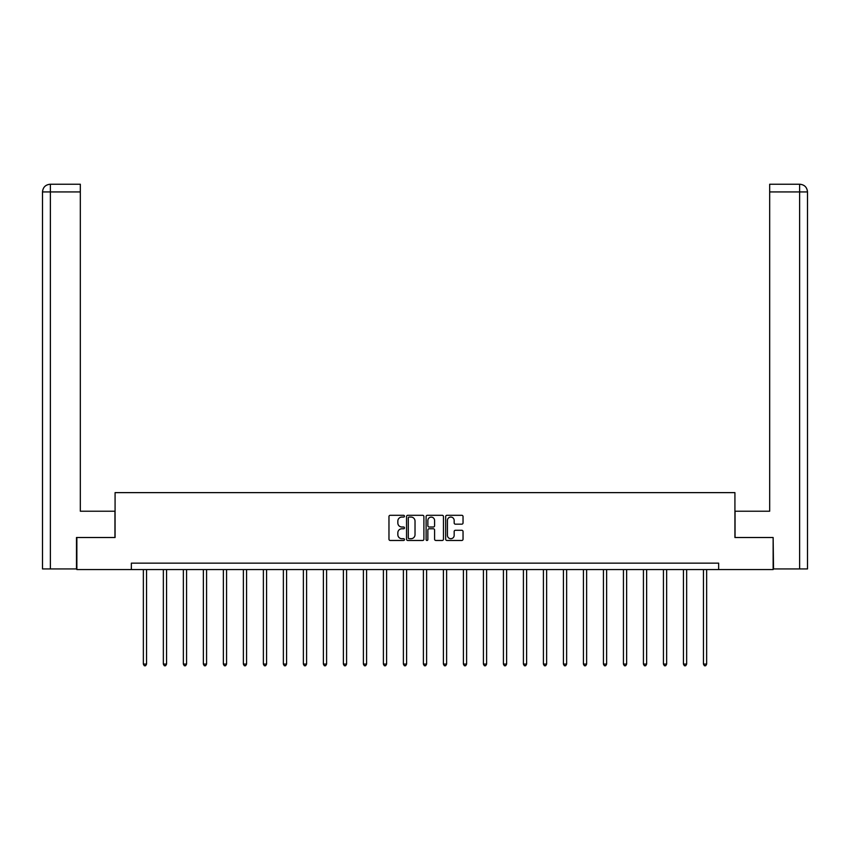 <?xml version="1.0" encoding="UTF-8"?>
<svg xmlns="http://www.w3.org/2000/svg" width="850" height="850" viewBox="0 0 850 850"><rect width="100%" height="100%" fill="white"/><g stroke="black" fill="none" stroke-linecap="round" stroke-linejoin="round"><path stroke-width="1.27" d="M404.483 516.184A0.882 0.882 0 0 0 403.601 515.302L390.235 515.302A1.254 1.254 0 0 0 388.971 516.566L388.971 539.219A1.254 1.254 0 0 0 390.235 540.472L403.601 540.472A0.882 0.882 0 0 0 404.483 539.591A0.882 0.882 0 0 0 403.601 538.709L401.869 538.709A4.027 4.027 0 0 1 397.842 534.682L397.842 532.801A4.027 4.027 0 0 1 401.869 528.774L403.601 528.774A0.882 0.882 0 0 0 404.483 527.892A0.882 0.882 0 0 0 403.601 527.011L401.869 527.011A4.027 4.027 0 0 1 397.842 522.984L397.842 521.092A4.027 4.027 0 0 1 401.869 517.066L403.601 517.066A0.882 0.882 0 0 0 404.483 516.184M461.784 524.174A1.254 1.254 0 0 0 463.038 522.92L463.038 516.566A1.254 1.254 0 0 0 461.784 515.302L446.93 515.302A1.254 1.254 0 0 0 445.676 516.566L445.676 539.219A1.254 1.254 0 0 0 446.93 540.472L461.784 540.472A1.254 1.254 0 0 0 463.038 539.219L463.038 531.537A1.254 1.254 0 0 0 461.784 530.283L455.43 530.283A1.254 1.254 0 0 0 454.166 531.537L454.166 535.351A3.368 3.368 0 0 1 450.797 538.709A3.368 3.368 0 0 1 447.44 535.351L447.44 520.434A3.368 3.368 0 0 1 450.797 517.066A3.368 3.368 0 0 1 454.166 520.434L454.166 522.92A1.254 1.254 0 0 0 455.43 524.174L461.784 524.174M80.325 184.238L50.203 184.238L80.325 184.238L80.325 191.93L50.384 191.93L50.384 568.926L76.479 568.926L76.479 537.508L115.079 537.508L115.079 492.628L734.921 492.628L734.921 537.508L773.139 537.508L773.139 569.564L718.643 569.564L718.643 563.146L131.357 563.146L131.357 569.564L718.643 569.564M76.861 537.508L76.861 569.564L131.357 569.564M423.895 516.566A1.254 1.254 0 0 0 422.641 515.302L407.788 515.302A1.254 1.254 0 0 0 406.534 516.566L406.534 539.219A1.254 1.254 0 0 0 407.788 540.472L422.641 540.472A1.254 1.254 0 0 0 423.895 539.219L423.895 516.566M427.359 515.302L442.212 515.302A1.254 1.254 0 0 1 443.466 516.566L443.466 539.219A1.254 1.254 0 0 1 442.212 540.472L435.859 540.472A1.254 1.254 0 0 1 434.594 539.219L434.594 530.028A1.254 1.254 0 0 0 433.341 528.774L429.123 528.774A1.254 1.254 0 0 0 427.858 530.028L427.858 539.591A0.882 0.882 0 0 1 426.987 540.472A0.882 0.882 0 0 1 426.105 539.591L426.105 516.566A1.254 1.254 0 0 1 427.359 515.302M409.169 517.066A0.882 0.882 0 0 0 408.287 517.947L408.287 537.837A0.882 0.882 0 0 0 409.169 538.709L410.996 538.709A4.027 4.027 0 0 0 415.023 534.682L415.023 521.092A4.027 4.027 0 0 0 410.996 517.066L409.169 517.066M434.594 520.497A3.368 3.368 0 0 0 431.226 517.129A3.368 3.368 0 0 0 427.858 520.497L427.858 525.746A1.254 1.254 0 0 0 429.123 527.011L433.341 527.011A1.254 1.254 0 0 0 434.594 525.746L434.594 520.497M143.352 569.564L143.352 664.094L146.551 664.094L146.551 569.564M146.551 664.094L145.594 665.763L144.309 665.763L143.352 664.094M114.952 537.508L114.952 511.222L80.325 511.222L80.325 191.93M50.384 568.926L42.5 568.926L42.5 191.93C42.957 187.266 45.518 184.694 50.182 184.238L50.203 184.238C45.518 184.705 42.946 187.266 42.5 191.93L42.5 491.991M50.384 184.238L52.116 184.238L50.384 184.238L50.384 191.93L42.5 191.93M735.048 537.508L735.048 511.222L769.675 511.222L769.675 184.238L799.797 184.238L769.675 184.238M807.5 568.926L807.5 491.991L807.5 568.926L773.521 568.926L773.139 537.508M799.616 184.238L797.884 184.238L799.616 184.238L799.616 191.93L769.675 191.93M799.616 568.926L799.616 191.93L807.5 191.93L807.5 491.991L807.5 191.93C807.043 187.266 804.482 184.694 799.818 184.238M163.349 569.564L163.349 664.094L166.558 664.094L166.558 569.564M166.558 664.094L165.601 665.763L164.316 665.763L163.349 664.094M183.356 569.564L183.356 664.094L186.564 664.094L186.564 569.564M186.564 664.094L185.597 665.763L184.322 665.763L183.356 664.094M203.363 569.564L203.363 664.094L206.571 664.094L206.571 569.564M206.571 664.094L205.604 665.763L204.319 665.763L203.363 664.094M223.359 569.564L223.359 664.094L226.567 664.094L226.567 569.564M226.567 664.094L225.611 665.763L224.326 665.763L223.359 664.094M243.366 569.564L243.366 664.094L246.574 664.094L246.574 569.564M246.574 664.094L245.607 665.763L244.333 665.763L243.366 664.094M263.373 569.564L263.373 664.094L266.581 664.094L266.581 569.564M266.581 664.094L265.614 665.763L264.329 665.763L263.373 664.094M283.369 569.564L283.369 664.094L286.578 664.094L286.578 569.564M286.578 664.094L285.621 665.763L284.336 665.763L283.369 664.094M303.376 569.564L303.376 664.094L306.584 664.094L306.584 569.564M306.584 664.094L305.618 665.763L304.342 665.763L303.376 664.094M323.382 569.564L323.382 664.094L326.591 664.094L326.591 569.564M326.591 664.094L325.624 665.763L324.339 665.763L323.382 664.094M343.379 569.564L343.379 664.094L346.587 664.094L346.587 569.564M346.587 664.094L345.631 665.763L344.346 665.763L343.379 664.094M363.386 569.564L363.386 664.094L366.594 664.094L366.594 569.564M366.594 664.094L365.627 665.763L364.353 665.763L363.386 664.094M383.392 569.564L383.392 664.094L386.601 664.094L386.601 569.564M386.601 664.094L385.634 665.763L384.349 665.763L383.392 664.094M403.389 569.564L403.389 664.094L406.598 664.094L406.598 569.564M406.598 664.094L405.641 665.763L404.356 665.763L403.389 664.094M423.396 569.564L423.396 664.094L426.604 664.094L426.604 569.564M426.604 664.094L425.638 665.763L424.362 665.763L423.396 664.094M443.402 569.564L443.402 664.094L446.611 664.094L446.611 569.564M446.611 664.094L445.644 665.763L444.359 665.763L443.402 664.094M463.399 569.564L463.399 664.094L466.608 664.094L466.608 569.564M466.608 664.094L465.651 665.763L464.366 665.763L463.399 664.094M483.406 569.564L483.406 664.094L486.614 664.094L486.614 569.564M486.614 664.094L485.647 665.763L484.373 665.763L483.406 664.094M503.413 569.564L503.413 664.094L506.621 664.094L506.621 569.564M506.621 664.094L505.654 665.763L504.369 665.763L503.413 664.094M523.409 569.564L523.409 664.094L526.617 664.094L526.617 569.564M526.617 664.094L525.661 665.763L524.376 665.763L523.409 664.094M543.416 569.564L543.416 664.094L546.624 664.094L546.624 569.564M546.624 664.094L545.657 665.763L544.383 665.763L543.416 664.094M563.423 569.564L563.423 664.094L566.631 664.094L566.631 569.564M566.631 664.094L565.664 665.763L564.379 665.763L563.423 664.094M583.419 569.564L583.419 664.094L586.628 664.094L586.628 569.564M586.628 664.094L585.671 665.763L584.386 665.763L583.419 664.094M603.426 569.564L603.426 664.094L606.634 664.094L606.634 569.564M606.634 664.094L605.668 665.763L604.393 665.763L603.426 664.094M623.433 569.564L623.433 664.094L626.641 664.094L626.641 569.564M626.641 664.094L625.674 665.763L624.389 665.763L623.433 664.094M643.429 569.564L643.429 664.094L646.638 664.094L646.638 569.564M646.638 664.094L645.681 665.763L644.396 665.763L643.429 664.094M663.436 569.564L663.436 664.094L666.644 664.094L666.644 569.564M666.644 664.094L665.678 665.763L664.403 665.763L663.436 664.094M683.442 569.564L683.442 664.094L686.651 664.094L686.651 569.564M686.651 664.094L685.684 665.763L684.399 665.763L683.442 664.094M703.449 569.564L703.449 664.094L706.648 664.094L706.648 569.564M706.648 664.094L705.691 665.763L704.406 665.763L703.449 664.094"/></g></svg>
